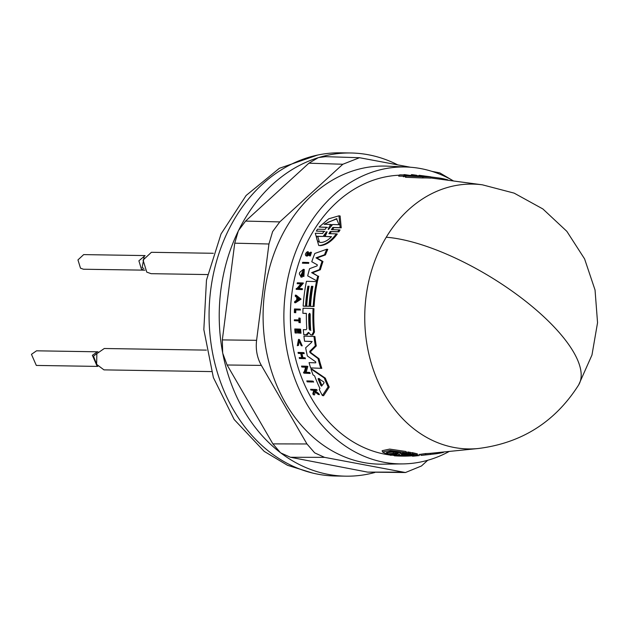 <?xml version="1.0" encoding="UTF-8"?>
<svg xmlns="http://www.w3.org/2000/svg" width="629" height="629" viewBox="0 0 629 629"><rect width="100%" height="100%" fill="white"/><g stroke="black" fill="none" stroke-linecap="round" stroke-linejoin="round"><path stroke-width="0.94" d="M420.636 454.311L418.93 454.484M396.907 454.429L394.556 454.099L388.203 454.838L382.581 451.999L382.141 450.702L389.681 449.09L405.972 451.504L406.389 452.731L400.036 453.47L402.19 453.879L408.732 453.132L410.635 453.462L404.085 454.201L406.224 454.508L412.585 453.8L417.64 454.956L414.833 455.561C409.18 456.222 402.356 456.316 394.375 455.821L394.202 455.31M406.2 452.165L410.226 452.259L410.635 453.462M410.415 452.801L412.184 452.605L417.255 453.816L417.64 454.956M420.998 455.388L420.62 454.287L425.393 453.588A137.853 110.091 90.9 0 0 430.393 453.32L430.763 454.413L422.869 455.215A140.047 111.844 -89.1 0 1 420.998 455.388L425.77 454.704A138.978 110.995 90.9 0 0 430.763 454.413M399.305 175.192A140.338 112.08 90.9 0 0 294.191 280.062A140.338 112.08 90.9 0 0 343.67 435.441A140.338 112.08 90.9 0 0 387.409 454.633M388.502 454.798A140.338 112.08 90.9 0 0 390.09 455.019M393.447 455.396A140.338 112.08 90.9 0 0 394.249 455.467M396.647 454.311L390.169 455.247L400.736 455.113L394.375 455.821M415.156 455.522L416.209 455.883L414.936 456.017L412.514 456.222L413.45 456.135L413.308 455.703M412.459 455.773L412.6 456.206M308.925 332.772L307.164 334.895L306.111 334.746L308.642 332.419L310.734 334.887L311.874 334.919L313.541 331.931A138.978 110.995 90.9 0 1 313.077 308.501L303.044 308.234A140.047 111.844 90.9 0 0 302.879 313.297L306.394 313.399A139.669 111.545 90.9 0 0 306.779 328.652L306.15 329.722L303.327 329.651A140.047 111.844 90.9 0 0 303.783 334.683L306.111 334.746M311.324 341.429L311.567 342.412L305.655 347.79A140.047 111.844 -89.1 0 0 307.361 355.983L315.664 361.817L315.782 362.823L309.067 362.634A140.047 111.844 -89.1 0 0 310.632 367.902L321.796 368.342L310.632 367.902M310.443 253.314L308.784 255.162L307.164 256.089L306.221 255.956C304.837 254.824 305.23 253.408 307.408 251.71L307.274 252.488L308.226 252.63L307.479 255.272M308.226 252.63L308.367 251.852L307.408 251.71M310.522 252.135L309.421 255.806L310.364 255.948L311.473 252.276L309.02 252.905L306.465 255.122M326.577 227.281L325.091 229.404L317.527 229.192L316.356 231.087L323.974 231.307M324.029 231.323L322.63 233.469L315.294 233.257L318.699 245.428L319.524 245.507C325.523 244.799 331.113 240.915 336.295 233.862L328.896 233.642M336.295 233.862L337.317 234.012C332.112 241.056 326.506 244.94 320.499 245.648L318.699 245.428M338.992 229.805L337.812 231.7L338.85 231.857L340.045 229.962L331.365 229.585M331.42 229.585L332.796 227.454L333.865 227.612L332.474 229.742M327.52 227.423L319.1 227.053L326.522 227.273M453.548 180.995A148.475 118.582 90.9 0 0 407.553 167.062A148.475 118.582 90.9 0 0 289.081 272.931A148.475 118.582 90.9 0 0 340.258 442.399A148.475 118.582 90.9 0 0 402.859 463.903A148.475 118.582 90.9 0 0 449.263 451.433M407.553 167.062L387.26 166.15A149.065 119.054 90.9 0 0 268.324 272.436A149.065 119.054 90.9 0 0 319.705 442.588A149.065 119.054 90.9 0 0 382.55 464.171L402.859 463.903M418.623 176.073L418.647 176.018A139.669 111.545 -89.1 0 1 424.779 176.222L418.623 176.073M412.75 454.429L414.236 454.964L412.011 455.506L399.871 455.836L405.422 455.231L401.475 454.594L407.199 455.034L412.75 454.429M387.928 453.902L386.198 452.628L390.247 451.363L400.775 452.385L395.264 453.037L399.454 454.193L393.44 453.25L387.928 453.902L387.503 452.652L393.023 451.999L395.028 452.353M321.655 386.08L320.979 385.616A139.669 111.545 -89.1 0 1 318.093 378.855L318.384 378.422L323.707 381.905L324.092 382.809L321.655 386.08M309.979 330.186L309.161 329.022A139.418 111.349 -89.1 0 1 308.737 314.398L309.554 313.289L310.215 314.437A139.261 111.223 90.9 0 0 310.632 329.061L309.924 330.178M320.987 242.472C317.763 242.141 316.34 240.074 316.725 236.26L323.109 236.441L326.545 231.779L327.143 231.794L325.162 236.496L331.546 236.677C327.961 240.357 324.446 242.291 320.987 242.472L320.334 242.409M328.81 229.121L328.259 229.499L328.196 229.098L330.508 224.451L324.108 224.27L336.491 218.711L339.023 224.702L332.623 224.514L328.81 229.121M374.766 472.513A161.614 129.071 -89.1 0 1 345.746 476.169A161.614 129.071 -89.1 0 1 280.841 452.959L280.361 452.597A161.614 129.071 -89.1 0 1 222.784 353.404L227.1 364.993L272.892 443.885L280.361 452.597M410.438 167.235L359.497 157.714L342.844 164.248L279.771 221.903L272.609 231.621L268.945 243.997L256.593 340.32C255.531 349.488 257.119 357.854 261.357 365.402L306.96 443.964L314.673 452.856L324.533 457.354L405.453 472.528L421.454 465.987L427.696 460.279M238.257 231.11L234.735 243.179L222.328 339.912L222.65 352.72A161.614 129.071 -89.1 0 1 238.257 231.11L238.548 230.505A161.614 129.071 -89.1 0 1 318.188 157.706L308.902 163.194L245.562 221.094L238.548 230.505M359.497 157.714L325.555 156.66L318.738 157.541A161.614 129.071 -89.1 0 1 350.856 152.989L340.698 152.831A161.614 129.071 90.9 0 0 214.308 269.943A161.614 129.071 90.9 0 0 270.446 452.613A161.614 129.071 90.9 0 0 335.587 476.011L345.746 476.169M317.551 155.072L279.355 168.305L246.128 195.47L221.038 233.972L206.477 280.149L203.835 329.58L213.365 377.549L234.153 419.496L264.219 451.402L287.532 465.311L312.629 473.063M206.367 350.117L104.288 348.505L96.85 353.655L96.63 364.372L103.95 369.868M213.333 253.283L151.416 252.3L143.066 260.052L146.769 272.129L151.086 273.67M96.937 353.49L93.524 356.171L96.764 364.663M144.065 257.285L142.123 267.695L143.892 268.457M97.998 351.815L36.537 350.809L31.45 354.331L36.309 365.425M97.464 351.776L92.377 355.291L97.236 366.4L97.77 366.377M83.665 254.611L77.957 259.911L80.488 268.174L83.437 269.228L144.898 270.171M145.126 255.61L138.891 260.799L141.415 269.133L144.363 270.195M350.856 152.989A161.614 129.071 -89.1 0 1 397.52 164.751M280.841 452.959L290.456 457.275L367.627 472.12L405.453 472.528M330.508 224.451L331.585 224.616L330.595 226.77M337.002 218.821L327.709 222.438M323.109 236.441L317.731 236.41L319.304 241.709M331.428 236.803L325.162 236.496M324.124 236.59L325.956 234.247M309.987 313.596L309.641 314.531A138.294 110.445 90.9 0 0 310.073 329.164L310.899 330.319M319.453 378.579L319.17 379.02A138.537 110.641 90.9 0 0 322.017 385.593M395.264 453.037L394.839 451.787L395.539 451.701M297.981 298.445A139.63 111.514 90.9 0 0 297.879 299.459M453.509 180.971L439.773 172.873L431.966 171.371M328.259 229.499L328.755 229.184M327.104 231.865L326.545 231.779L327.143 231.794M317.731 236.41L316.725 236.26M319.17 379.02L318.093 378.855L318.384 378.422M321.537 386.135L320.979 385.616L321.899 385.75M393.023 451.999L393.44 453.25M401.444 454.5L401.994 454.539M297.147 297.769L298.633 298.972L296.912 300.088A140.754 112.418 -89.1 0 1 297.147 297.769M328.951 233.65L330.249 231.488L331.286 231.637L329.981 233.799M337.812 231.7L330.249 231.488M319.1 227.053L328.755 218.79L338.976 215.818L340.163 227.667L332.804 227.454M309.594 268.685L317.032 265.902L317.362 264.872L311.772 261.735A140.047 111.844 -89.1 0 1 314.838 253.448L326.813 249.226A138.978 110.995 90.9 0 0 324.485 254.784L315.986 257.843L322.048 261.381A138.978 110.995 90.9 0 0 319.453 269.597L311.622 272.648L317.747 276.013A138.978 110.995 90.9 0 0 316.654 280.778L307.675 275.879A140.047 111.844 -89.1 0 1 309.594 268.685M301.149 277.13L299.325 273.882A140.982 112.591 -89.1 0 1 299.703 272.412L303.367 269.338L303.005 276.312L302.974 270.525L300.937 275.801A140.762 112.418 -89.1 0 1 301.37 274.04L301.896 274.055A140.707 112.371 90.9 0 0 301.149 277.13L300.945 277.106M296.306 288.467L296.99 288.483L300.937 283.773L297.155 283.671A140.982 112.591 -89.1 0 1 297.32 282.791L302.541 282.932L297.855 288.507L301.527 288.609A140.424 112.151 90.9 0 0 301.385 289.482L296.173 289.34A140.982 112.591 -89.1 0 1 296.306 288.467M310.191 253.55L309.24 253.408L306.221 255.956M309.24 253.408L310.097 252.96L310.467 253.463L309.421 255.806M306.535 255.13L307.274 252.488M302.683 262.324L307.919 262.466A140.424 112.151 90.9 0 0 307.636 263.323L302.407 263.181A140.982 112.591 -89.1 0 1 302.683 262.324M312.511 382.015L307.196 381.858A140.951 112.567 -89.1 0 1 306.795 380.907L312.11 381.064A140.401 112.127 90.9 0 0 312.511 382.015L307.196 381.858M311.261 341.421L304.585 341.233A140.047 111.844 -89.1 0 1 303.933 336.106L314.917 336.515A137.853 110.091 90.9 0 0 316.277 345.942L310.687 351.485L310.954 352.751L309.987 352.602L318.022 358.554A138.978 110.995 90.9 0 0 320.774 368.193M309.987 352.602L309.72 351.344L310.687 351.485M313.989 336.381A138.978 110.995 90.9 0 0 315.326 345.801L309.72 351.344M310.71 334.88L311.654 335.021L310.71 334.88M308.831 332.757L308.006 332.639L308.642 332.419M314.602 375.914L312.998 374.845A140.047 111.844 -89.1 0 1 310.962 368.94L324.265 377.99A138.978 110.995 90.9 0 0 328.102 386.882L322.386 395.539A140.047 111.844 -89.1 0 1 319.241 389.469L319.957 388.455A139.921 111.742 -89.1 0 1 314.602 375.914M303.5 372.203L304.192 372.219L305.639 367.139L301.818 367.029A140.951 112.567 -89.1 0 1 301.527 366.086L306.803 366.235L305.073 372.25L308.792 372.352A140.401 112.127 90.9 0 0 309.122 373.296L303.831 373.146A140.951 112.567 -89.1 0 1 303.5 372.203M298.24 353.356A140.951 112.567 -89.1 0 1 298.036 352.421L303.029 352.562A140.424 112.151 90.9 0 0 303.233 353.49L301.008 353.435A140.66 112.339 90.9 0 0 301.983 357.642L304.208 357.704A140.424 112.151 90.9 0 0 304.444 358.648L299.435 358.506A140.951 112.567 -89.1 0 1 299.207 357.563L301.684 357.634A140.692 112.363 -89.1 0 1 300.709 353.427L298.24 353.356L300.733 353.545M298.154 333.032L297.548 333.008A140.692 112.363 -89.1 0 1 297.273 329.855L295.253 329.8A140.904 112.536 90.9 0 0 295.528 332.953L295.087 332.945A140.951 112.567 -89.1 0 1 294.757 328.959L299.726 329.093A140.424 112.151 90.9 0 0 300.057 333.079L299.64 333.071A140.471 112.182 -89.1 0 1 299.365 329.911L297.887 329.871A140.629 112.308 90.9 0 0 298.154 333.032L297.548 333.008M314.209 391.301L313.328 394.729A140.951 112.567 -89.1 0 1 312.825 393.77L313.627 390.829L312.723 390.098L310.923 390.043A140.951 112.567 -89.1 0 1 310.569 389.312L315.64 389.469A140.424 112.151 90.9 0 0 316.002 390.2L314.044 390.137A140.629 112.308 90.9 0 0 314.429 390.923L317.7 393.526A140.424 112.151 90.9 0 0 318.195 394.454L314.209 391.301M297.305 345.691L298.516 339.385L301.267 345.706L298.578 340.179L297.305 345.691L298.571 345.337L297.619 345.195M294.348 319.799L298.893 319.917A140.471 112.182 -89.1 0 1 298.869 318.046L299.286 318.062A140.424 112.151 90.9 0 0 299.38 322.591L298.964 322.575A140.471 112.182 -89.1 0 1 298.909 320.829L294.364 320.704A140.951 112.567 -89.1 0 1 294.348 319.799M417.019 455.805L416.154 455.876M416.233 455.86L418.434 455.663M415.431 455.946L418.725 455.64M416.052 455.907L413.395 456.143M294.852 312.644L294.356 312.637A140.951 112.567 -89.1 0 1 294.474 308.965L299.443 309.098A140.424 112.151 90.9 0 0 299.404 310.018L294.93 309.893A140.904 112.528 90.9 0 0 294.852 312.644L294.356 312.637M382.581 451.999L390.114 450.411L406.389 452.731M430.755 454.382L436.534 453.721A138.978 110.995 90.9 0 0 443.5 452.377L443.382 452.023M312.904 286.344L311.434 286.305A139.418 111.341 90.9 0 0 309.067 306.284L306.708 306.221A139.669 111.545 -89.1 0 1 309.075 286.242L307.896 286.211A139.795 111.647 90.9 0 0 305.529 306.189L303.162 306.126A140.047 111.844 -89.1 0 1 306.457 281.312L316.489 281.588A138.978 110.995 90.9 0 0 313.187 306.402L310.537 306.323A139.261 111.215 -89.1 0 1 312.904 286.344M295.363 295.111L300.159 299.011L294.608 302.643A140.982 112.591 -89.1 0 1 294.694 301.535L296.589 300.3A140.794 112.442 -89.1 0 1 296.872 297.541L295.237 296.212A140.982 112.591 -89.1 0 1 295.363 295.111L296.259 295.245L301.047 299.145L300.159 299.011M415.911 175.255L411.46 174.642A140.951 112.567 -89.1 0 1 412.325 174.681L416.775 175.294A140.401 112.127 90.9 0 0 415.911 175.255L415.62 175.743M447.667 180.208L447.872 179.878A138.978 110.995 90.9 0 0 439.813 178.101L431.219 176.985M430.739 176.828L427.28 176.372A140.047 111.844 -89.1 0 0 425.22 176.12L425.338 176.167A139.921 111.742 -89.1 0 0 413.953 175.774L411.94 175.664A140.047 111.844 -89.1 0 0 406.153 176.081L423.175 176.82A138.978 110.995 90.9 0 1 431.266 177.048L430.338 176.828M424.426 176.081L424.481 176.002A140.401 112.127 90.9 0 0 424.284 175.971A140.401 112.127 90.9 0 0 423.655 175.892L419.189 175.294A140.951 112.567 -89.1 0 1 419.559 175.349A140.951 112.567 -89.1 0 1 419.968 175.405M425.204 176.151L424.465 176.026M405.052 175.027L399.454 174.941A140.951 112.567 -89.1 0 1 400.374 174.862L405.194 174.956L403.912 174.642A140.951 112.567 -89.1 0 1 404.596 174.618L408.819 175.224A140.424 112.151 90.9 0 0 408.127 175.255L406.499 175.019A140.629 112.308 90.9 0 0 405.768 175.051L404.966 175.46A140.424 112.151 90.9 0 0 404.07 175.53L405.052 175.027M338.976 215.818L340.124 215.991L341.233 227.824L340.163 227.667M341.233 227.824L333.865 227.612M338.85 231.857L331.286 231.637M324.957 231.456L316.356 231.087M326.813 249.226L327.78 249.367A137.853 110.091 90.9 0 0 325.437 254.926L324.485 254.784M325.437 254.926L316.93 257.984L315.986 257.843M316.93 257.984L322.976 261.515L322.048 261.381M322.976 261.515A137.853 110.091 90.9 0 0 320.365 269.739L319.453 269.597M320.365 269.739L312.534 272.782L311.622 272.648M312.534 272.782L317.747 276.013M318.651 276.155A137.853 110.091 90.9 0 0 317.559 280.911L316.654 280.778M303.367 269.338L304.279 269.479L303.909 276.446L303.005 276.312M303.398 270.682L301.142 274.959M302.054 277.263A139.575 111.467 90.9 0 1 302.801 274.197L301.896 274.055M297.155 283.671L300.843 283.876M298.751 288.64L303.445 283.066L302.541 282.932M301.385 289.482L302.282 289.615A139.3 111.247 90.9 0 1 302.423 288.742L301.527 288.609M302.282 289.615L296.173 289.34M302.407 263.181L307.636 263.323M308.564 263.465A139.3 111.247 90.9 0 1 308.847 262.608L307.919 262.466M312.11 381.064L313.195 381.221A139.268 111.223 90.9 0 0 313.604 382.18M312.196 341.555L304.585 341.233M316.277 345.942L315.326 345.801M310.954 352.751L319.013 358.703L318.022 358.554M319.013 358.703A137.853 110.091 90.9 0 0 321.796 368.342M311.654 335.021L312.802 335.053L314.461 332.073A137.853 110.091 90.9 0 1 313.965 308.635L313.077 308.501M307.038 334.887L303.783 334.683M306.394 313.501L302.879 313.297M324.265 377.99L325.335 378.147A137.853 110.091 90.9 0 0 329.234 387.047L328.102 386.882M329.234 387.047L323.589 395.72L322.386 395.539M325.335 378.147L311.992 369.089L310.962 368.94M308.792 372.352L309.83 372.51A139.268 111.223 90.9 0 0 310.168 373.453L309.122 373.296M310.168 373.453L303.831 373.146M305.6 367.257L301.818 367.029M306.111 372.399L307.817 366.385L306.803 366.235M299.435 358.506L304.444 358.648M303.233 353.49L304.2 353.64A139.3 111.247 90.9 0 1 303.996 352.704L303.029 352.562M304.2 353.64L301.008 353.435M301.975 353.577A139.528 111.435 90.9 0 0 302.934 357.673M305.427 358.789A139.3 111.247 90.9 0 1 305.191 357.854L304.208 357.704M297.289 329.966L295.253 329.8M296.173 329.942A139.78 111.632 90.9 0 0 296.448 333.095L295.528 332.953M296.448 333.095L295.087 332.945M300.057 333.079L300.976 333.221A139.3 111.247 90.9 0 1 300.638 329.226L299.726 329.093M300.976 333.221L299.64 333.071M299.38 330.028L297.887 329.871M298.799 330.013A139.496 111.412 90.9 0 0 299.074 333.166M313.328 394.729L314.516 394.91L315.373 391.474M312.896 390.239L310.923 390.043M316.002 390.2L317.15 390.373A139.3 111.247 90.9 0 1 316.788 389.634L315.64 389.469M317.15 390.373L314.044 390.137M315.192 390.31A139.504 111.412 90.9 0 0 315.585 391.096L314.429 390.923M315.585 391.096L318.879 393.699L317.7 393.526M318.879 393.699A139.3 111.247 90.9 0 0 319.383 394.635L318.195 394.454M298.516 339.377L299.443 339.518L302.219 345.848L301.267 345.706M299.05 340.336L298.571 345.337M299.38 322.591L298.964 322.575M298.917 320.939L294.364 320.704M300.292 322.724A139.3 111.247 90.9 0 1 300.19 318.195L299.286 318.062M299.404 310.018L294.93 309.893M295.827 310.026A139.772 111.624 90.9 0 0 295.748 312.778M300.3 310.144A139.3 111.247 90.9 0 1 300.332 309.232L299.443 309.098M390.169 455.247L389.964 454.633M408.323 451.921L408.732 453.132M412.184 452.605L412.585 453.8M425.393 453.588L425.77 454.704M436.204 452.746L436.534 453.721M309.067 306.284L306.708 306.221M309.051 286.352L307.896 286.211M308.792 286.344A138.663 110.743 90.9 0 0 306.425 306.323L305.529 306.189M306.425 306.323L303.162 306.126M313.187 306.402L314.083 306.535A137.853 110.091 90.9 0 1 317.386 281.721L316.489 281.588M314.083 306.535L310.537 306.323M312.888 286.454L311.434 286.305M312.33 286.439A138.286 110.445 90.9 0 0 309.963 306.417M301.047 299.145L295.504 302.777L294.608 302.643M410.816 175.711L411.46 174.642M416.508 175.735L416.775 175.294M439.215 179.092L439.813 178.101M423.175 176.82L422.484 177.96A137.853 110.091 90.9 0 1 430.613 178.133L431.266 177.048M422.484 177.96L405.422 177.292L406.153 176.081M418.906 175.766L419.189 175.294M408.425 175.868L408.819 175.224M407.726 175.931L408.127 175.255M406.067 176.222L406.499 175.019M405.799 176.183A139.504 111.412 90.9 0 0 405.06 176.222L405.768 175.051M405.06 176.222L404.25 176.647L404.966 175.46M404.25 176.647A139.3 111.247 90.9 0 0 403.346 176.733L404.07 175.53M404.345 176.199L398.731 176.144L399.454 174.941M410.981 175.436A140.338 112.08 90.9 0 0 408.787 175.271M415.038 429.756A132.428 105.766 90.9 0 0 478.244 448.508C521.693 443.099 555.163 421.91 578.641 384.964A132.758 47.026 -148.9 0 0 544.824 317.692A132.758 47.026 31.1 0 0 386.253 237.227A132.428 105.766 90.9 0 0 415.038 429.756M401.978 453.242L402.19 453.879M306.96 443.964L272.892 443.885M279.771 221.903L245.562 221.094M222.784 353.404L222.65 352.72M318.188 157.706L318.738 157.541M342.844 164.248L308.902 163.194M268.945 243.997L234.735 243.179M256.593 340.32L222.328 339.912M261.357 365.402L227.1 364.993M324.533 457.354L290.456 457.275M401.381 472.135L367.627 472.12M308.737 314.398L309.641 314.531M310.073 329.164L309.161 329.022M308.784 255.162L307.84 255.02M314.461 332.073L313.541 331.931M312.802 335.053L311.874 334.919M406.043 453.981L406.224 454.508M578.641 384.964L591.968 355.015L597.55 322.701L595.042 290L584.593 258.904L566.839 231.33L542.866 208.946L514.137 193.127L482.412 184.824A132.428 105.766 90.9 0 0 386.253 237.227M478.244 448.508L430.401 453.328M412.365 455.773L412.514 456.222M211.462 371.582L103.95 369.876M207.562 274.566L151.078 273.678M36.309 365.433L97.236 366.4M83.665 254.603L144.599 255.571M417.09 455.797L416.162 455.891M424.284 175.971L419.559 175.349M418.993 454.476L419.362 455.569M482.412 184.824L430.716 177.96"/></g></svg>
